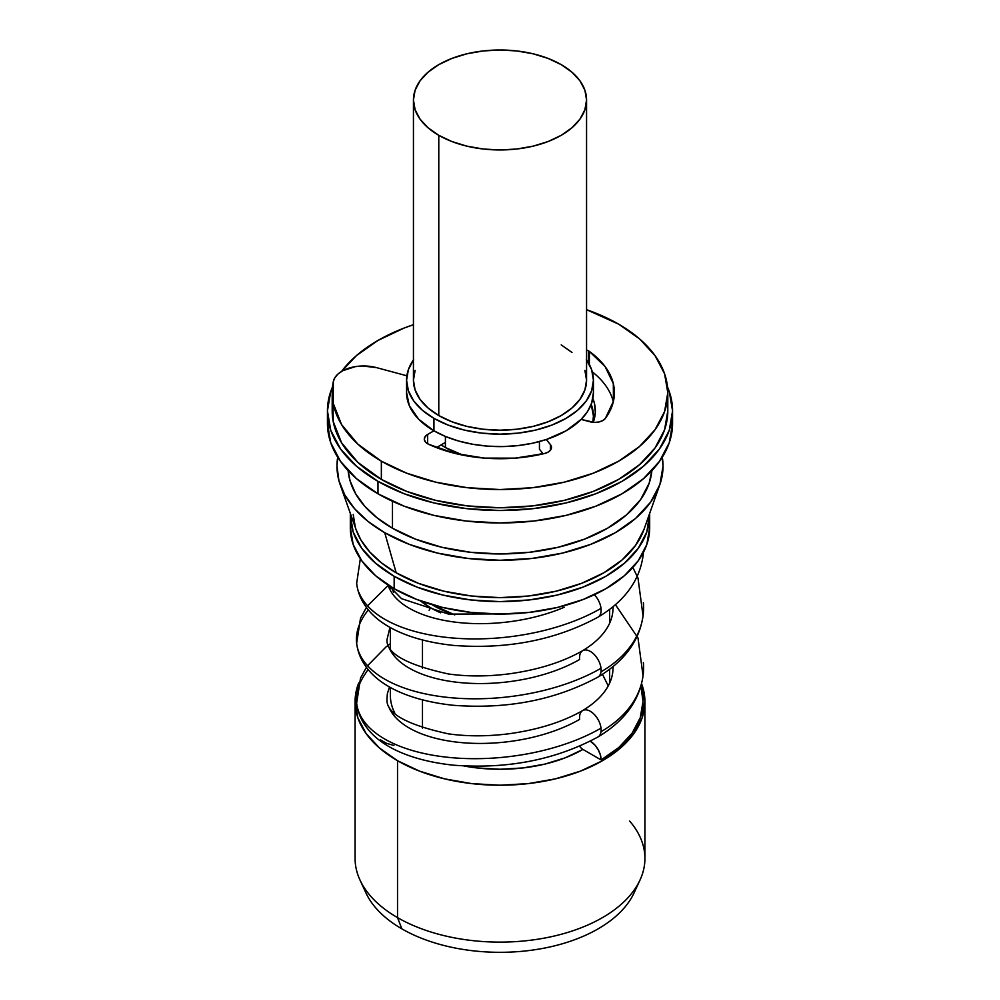 <?xml version="1.0" encoding="UTF-8"?>
<svg xmlns="http://www.w3.org/2000/svg" width="1000" height="1000" viewBox="0 0 1000 1000"><rect width="100%" height="100%" fill="white"/><g stroke="black" fill="none" stroke-linecap="round" stroke-linejoin="round"><path stroke-width="1.5" d="M598.138 736.862A15.25 8.812 -120 0 0 601.013 731.7A15.25 8.812 -120 0 0 601.013 728.15A144.312 70.638 173.4 0 1 449.363 757.463A144.312 70.638 173.4 0 1 356.763 704.112A144.312 70.638 173.4 0 1 364 675.763L368.125 669.412M613.15 666.612L612.8 671.737C611.75 681.388 606.013 696.363 582.712 710.55C562.712 721.963 538.237 729.675 509.3 733.713C488.025 736.45 467.788 736.513 448.575 733.888C406.938 724.825 386.388 713.425 386.95 699.688L387.337 693.775L389.487 686.938M388.713 706.7A113.812 55.7 -6.6 0 0 466.287 742.987A113.812 55.7 -6.6 0 0 579.663 719.362A15.25 8.812 60 0 1 579.663 715.825A15.25 8.812 60 0 1 582.725 710.537A15.25 8.812 60 0 1 593.75 713.925A15.25 8.812 60 0 1 601.013 728.15A15.25 8.812 60 0 1 601.013 731.7A144.312 94.312 7.6 0 0 643.388 662.562A144.312 94.312 -172.4 0 1 601.013 731.7A15.25 8.812 60 0 1 597.95 736.975C555.575 759.862 507.438 769.262 453.512 765.188C408.275 760.4 379.1 745.163 366.2 726.838C360.887 719.65 357.713 711.775 356.65 703.2L360.525 678.05L366.45 667.288M598.138 676.975A15.25 8.812 -120 0 0 601.013 671.812A15.25 8.812 -120 0 0 601.013 668.263A144.312 70.638 173.4 0 1 457.25 698.225A144.312 70.638 173.4 0 1 358.888 652.212A144.312 70.638 173.4 0 1 367.962 610.413M388.713 646.812A113.812 55.7 -6.6 0 0 466.287 683.1A113.812 55.7 -6.6 0 0 579.663 659.475A15.25 8.812 60 0 1 579.663 655.938A15.25 8.812 60 0 1 582.725 650.65A15.25 8.812 60 0 1 593.75 654.038A15.25 8.812 60 0 1 601.013 668.263A15.25 8.812 60 0 1 601.013 671.812A144.312 94.312 7.6 0 0 643.388 602.675A144.312 94.312 -172.4 0 1 601.013 671.812A15.25 8.812 60 0 1 597.95 677.087C555.575 699.975 507.438 709.375 453.512 705.3C408.275 700.512 379.1 685.275 366.2 666.95C360.887 659.762 357.713 651.888 356.65 643.312L360.525 618.162L366.45 607.4M598.138 617.087A15.25 8.812 -120 0 0 601.013 611.925A15.25 8.812 -120 0 0 601.013 608.375A144.312 70.638 173.4 0 1 457.25 638.337A144.312 70.638 173.4 0 1 358.888 592.325A144.312 70.638 -6.6 0 0 457.25 638.337A144.312 70.638 -6.6 0 0 601.013 608.375A15.25 8.812 60 0 1 601.013 611.925A15.25 8.812 60 0 1 597.95 617.2C555.575 640.088 507.438 649.488 453.512 645.413C408.275 640.625 379.1 625.388 366.2 607.062C360.887 599.875 357.713 592 356.65 583.425L360.337 558.725M388.713 586.925A113.812 55.7 -6.6 0 0 564.2 607.275M594.35 594.738A15.25 8.812 60 0 1 601.013 608.375M363.413 886.4A138.787 80.138 0 0 0 401.863 928.85A138.787 80.138 0 0 0 536.025 949.562A138.787 80.138 0 0 0 634.113 892.8A138.787 80.138 0 0 0 636.587 886.4A138.787 80.138 0 0 1 541.487 948.65A138.787 80.138 0 0 1 401.863 928.85L397.525 917.613L401.863 928.85A138.787 80.138 0 0 1 365.887 892.8L359.963 879.987A144.913 83.663 180 0 0 397.525 917.613A144.913 83.663 0 0 0 555.45 935.75A144.913 83.663 0 0 0 644.912 858.45L644.912 701.55A144.913 83.663 180 0 1 555.45 778.85A144.913 83.663 180 0 1 397.525 760.713L397.525 917.613L397.525 760.713L419.487 771.112L444.55 778.85L471.725 783.612L500 785.212L528.275 783.612L555.45 778.85L580.513 771.112L602.475 760.713L620.487 748.037L633.888 733.562L642.125 717.875L644.912 701.55L641.538 683.6A144.913 83.663 180 0 1 644.912 701.55M629.663 821.087A144.913 83.663 180 0 1 640.037 879.987A144.913 83.663 180 0 1 537.612 939.25A144.913 83.663 180 0 1 397.525 917.613A144.913 83.663 0 0 1 355.087 858.45L355.087 701.55L357.875 717.875L366.112 733.562L379.513 748.037L397.525 760.713A144.913 83.663 180 0 1 355.087 701.55A144.913 83.663 180 0 1 358.675 683.05L355.087 701.55M422.475 640.037L422.475 668.175L422.475 640.037M422.475 699.925L422.475 728.062L422.475 699.925M430.562 607.75L429.125 610.25L430.562 607.75L440.662 612.837A98.2 56.7 180 0 1 430.562 607.75A98.2 56.7 180 0 1 420.337 600.812L430.562 607.75M433.938 605.8A93.425 53.938 0 0 0 454.812 614.875L431.938 604.612A93.425 53.938 0 0 0 433.938 605.8M591.213 404.35A93.425 53.938 180 0 1 593.425 416.025A93.425 53.938 180 0 1 592.8 422.3L593.425 416.025L591.213 404.35M539.438 449.212L539.438 441.575L539.438 449.212L543.162 453.837L539.438 449.212M445.4 447.55A77.225 44.588 0 0 0 463.125 455.2L445.4 447.55L445.4 442.413L445.4 447.55L441.125 444.875A77.225 44.588 0 0 0 445.4 447.55M536.875 455.2A77.225 44.588 0 0 0 542.638 453.188L536.875 455.2M445.4 436.438L445.4 442.413L445.4 436.438M350.325 515.2A149.675 86.412 180 0 1 350.35 513.45L350.325 515.2A149.675 86.412 180 0 0 394.162 576.3L375.55 563.2L361.712 548.263L353.2 532.05L350.325 515.2L350.325 527.65A149.675 86.412 0 0 0 394.162 588.75L394.162 576.3L416.838 587.05L442.725 595.037L470.8 599.95L500 601.613L529.2 599.95L557.275 595.037L583.162 587.05L605.837 576.3L624.45 563.2L638.288 548.263L646.8 532.05L649.65 513.45A149.675 86.412 180 0 1 649.675 515.2A149.675 86.412 180 0 1 557.275 595.037A149.675 86.412 180 0 1 394.162 576.3L394.162 588.75A149.675 86.412 0 0 0 557.275 607.487A149.675 86.412 0 0 0 649.675 527.65A149.675 86.412 0 0 0 649.287 521.425M593.425 392.562L591.7 402.987L587.587 411.45L581.15 419.4A93.425 53.938 0 0 0 593.425 392.675L593.425 380.213A93.425 53.938 180 0 1 535.75 430.05A93.425 53.938 180 0 1 433.938 418.363L433.938 430.812A93.425 53.938 0 0 0 546.312 439.513A93.425 53.938 0 0 0 581.15 419.4L594.45 422.413L598.95 421.975L602.8 420.55L605.388 418.375A11.438 6.6 180 0 1 590.013 421.788L581.15 419.4L566.062 430.812L546.312 439.513L532.525 443.237L517.888 445.613L502.762 446.587L487.575 446.138L472.713 444.263L458.575 441.012L445.525 436.5L433.938 430.812L433.938 418.363L448.088 425.062L464.25 430.05L481.775 433.125L500 434.15L518.225 433.125L535.75 430.05L551.912 425.062L566.062 418.363L577.688 410.188L586.325 400.863L591.638 390.737L593.425 380.213L591.638 369.688L586.325 359.575M586.562 359.925A93.425 53.938 180 0 1 593.425 380.213M588.538 350.9A11.438 6.6 180 0 1 589.388 351.438L589.388 364.513L589.388 351.438A114.4 66.05 180 0 1 614.4 392.675A114.4 66.05 180 0 1 605.388 418.375L613.425 401.312L613.325 383.638L605.125 366.613L589.388 351.438A11.438 6.6 0 0 0 588.538 350.9L588.538 362.975L588.538 350.9L586.562 349.988A11.438 6.6 180 0 1 588.538 350.9M332.2 392.675L332.2 410.887A167.8 96.875 0 0 0 381.35 479.387A167.8 96.875 0 0 0 564.212 500.387A167.8 96.875 0 0 0 667.8 410.887L667.8 392.675A167.8 96.875 180 0 1 564.212 482.175A167.8 96.875 180 0 1 381.35 461.175L381.35 479.387L381.35 461.175A167.8 96.875 180 0 1 332.2 392.675A167.8 96.875 180 0 1 333.312 381.562L334.975 377.525L338.237 373.812L342.9 370.65L355.387 366.625L362.5 365.988L376.512 367.625L406.887 375.8L376.512 367.625A30.512 17.613 180 0 0 333.312 381.562L333.225 403.325L341.55 424.538L357.863 444.15L381.35 461.175L406.775 473.212L435.788 482.175L467.262 487.688L500 489.55L532.737 487.688L564.212 482.175L593.225 473.212L618.65 461.175L639.513 446.488L655.025 429.738L664.575 411.562L667.8 392.675A167.8 96.875 180 0 0 618.65 324.162L639.513 338.85L655.025 355.6L664.575 373.775L667.8 392.675M586.562 309.688A167.8 96.875 180 0 1 618.65 324.162L586.562 309.688M327.438 410.887L330.75 391.45L332.5 386.938A172.562 99.625 180 0 0 327.438 410.887L330.75 430.325L340.575 449.012L356.525 466.238L377.975 481.337A172.562 99.625 180 0 1 327.438 410.887L327.438 423.338L330.75 442.775L340.575 461.463L356.525 478.688L377.975 493.787L377.975 481.337L404.125 493.725L433.963 502.925L466.337 508.6L500 510.513L533.663 508.6L566.038 502.925L595.875 493.725L622.025 481.337L643.475 466.238L659.425 449.012L669.25 430.325L672.562 410.887L669.25 391.45L667.5 386.938A172.562 99.625 180 0 1 672.562 410.887A172.562 99.625 180 0 1 566.038 502.925A172.562 99.625 180 0 1 377.975 481.337L377.975 493.787A172.562 99.625 0 0 0 566.038 515.388A172.562 99.625 0 0 0 672.562 423.338A172.562 99.625 0 0 0 672.225 417.125M438.787 415.55A86.562 49.975 0 0 0 533.125 426.388A86.562 49.975 0 0 0 586.562 380.213L584.9 389.963L579.975 399.338L571.975 407.975L561.213 415.55L548.1 421.775L533.125 426.388L516.888 429.237L500 430.188L483.113 429.237L466.875 426.388L451.9 421.775L438.787 415.55L438.787 135.325L438.787 415.55L428.025 407.975L420.025 399.338L415.1 389.963L413.438 380.213A86.562 49.975 0 0 0 438.787 415.55M561.213 64.638A86.562 49.975 180 0 1 586.562 99.975A86.562 49.975 180 0 1 533.125 146.15A86.562 49.975 180 0 1 438.787 135.325L451.9 141.537L466.875 146.15L483.113 149L500 149.963L516.888 149L533.125 146.15L548.1 141.537L561.213 135.325L571.975 127.75L579.975 119.1L584.9 109.725L586.562 99.975L584.9 90.225L579.975 80.85L571.975 72.213L561.213 64.638L548.1 58.425L533.125 53.8L516.888 50.963L500 50L483.113 50.963L466.875 53.8L451.9 58.425L438.787 64.638L428.025 72.213L420.025 80.85L415.1 90.225L413.438 99.975L415.1 109.725L420.025 119.1L428.025 127.75L438.787 135.325A86.562 49.975 180 0 1 413.438 99.975A86.562 49.975 180 0 1 466.875 53.8A86.562 49.975 180 0 1 561.213 64.638M392.475 501.262L392.475 528.237A152.062 87.788 0 0 0 554.575 548.1A152.062 87.788 0 0 0 651.862 470.65L649.137 483.275L640.487 499.75L626.438 514.925L607.525 528.237L584.487 539.15L558.188 547.263L529.663 552.263L500 553.95L470.337 552.263L441.812 547.263L415.513 539.15L392.475 528.237L377.175 517.913L364.825 506.362L355.7 493.837L350.025 480.662L348.137 470.65A152.062 87.788 0 0 0 392.475 528.237L392.475 501.262M340.275 485.012L356.163 529.837A146.825 84.763 0 0 0 396.188 572.8L384.725 532.712L396.188 572.8A146.825 84.763 0 0 0 542.238 594.038A146.825 84.763 0 0 0 643.838 529.837L659.725 485.012A163.025 94.125 180 0 1 546.9 556.3A163.025 94.125 180 0 1 384.725 532.712A163.025 94.125 180 0 1 340.275 485.012A163.025 94.125 180 0 1 337.713 457.2L336.975 465.85L338.913 480.637L344.85 495.062L354.65 508.775L368.05 521.425L384.725 532.712L409.425 544.412L437.612 553.112L468.2 558.462L500 560.275L531.8 558.462L562.388 553.112L590.575 544.412L615.275 532.712L635.55 518.45L650.612 502.175L659.9 484.513L663.025 466.15L662.288 457.2A163.025 94.125 180 0 1 659.725 485.012M644 529.4L635.65 545.3L622.075 559.95L603.812 572.8L581.562 583.337L556.188 591.175L528.638 596L500 597.625L471.362 596L443.812 591.175L418.438 583.337L396.188 572.8L381.55 562.938L369.688 551.912L360.887 539.963L356.1 529.7M355.35 527.388L353.212 514.462M327.438 423.338A172.562 99.625 0 0 0 377.975 493.787L404.125 506.175L433.963 515.388L466.337 521.05L500 522.962L533.663 521.05L566.038 515.388L595.875 506.175L622.025 493.787L643.475 478.688L659.425 461.463L669.25 442.775L672.562 423.338L672.562 410.887M413.675 359.575L408.363 369.688L406.575 380.213L408.363 390.737L413.675 400.863L422.312 410.188L433.938 418.363A93.425 53.938 180 0 1 406.575 380.213A93.425 53.938 180 0 1 413.438 359.925M561.213 344.875L571.975 352.45M584.9 370.462L586.562 380.213L586.562 99.975M413.438 99.975L413.438 380.213L415.1 370.462M613.312 401.775A114.4 66.05 0 0 0 592.3 371.863M544.525 453.512A114.4 66.05 180 0 1 428.587 444.275A11.438 6.6 180 0 1 424.288 439.113A11.438 6.6 180 0 1 427.65 434.438L427.65 443.787L427.65 434.438L425.05 436.763L424.312 439.487L425.562 442.137L428.587 444.275L454.862 453.363L484.363 458.1L514.975 458.15L544.525 453.512L548.3 452.025L550.75 449.8L551.512 447.2L550.438 444.637A11.438 6.6 180 0 1 551.512 447.425A11.438 6.6 180 0 1 544.525 453.512M341.55 371.425A172.562 99.625 180 0 1 413.438 324.7L404.125 328.05L377.975 340.438L356.525 355.538L341.55 371.425M550.438 450.225L550.438 444.637L546.312 439.513L550.438 444.637L550.438 450.225M593.25 422.35L595.3 412.463L594.475 403.512L592.888 398.488A95.337 55.038 180 0 1 595.337 410.887A95.337 55.038 180 0 1 593.25 422.35M406.575 380.213L406.575 392.675A93.425 53.938 0 0 0 433.938 430.812L427.65 434.438L433.938 430.812L418.663 419.212L409.325 405.675L406.575 392.512M332.95 401.775L333.225 421.538L341.55 442.762L357.863 462.375L381.35 479.387L406.775 491.438L435.788 500.387L467.262 505.9L500 507.762L532.737 505.9L564.212 500.387L593.225 491.438L618.65 479.387L639.513 464.7L655.025 447.962L664.575 429.787L667.8 410.887M436.438 447.587L445.4 442.413L436.438 447.587M350.325 527.65L353.2 544.513L361.712 560.725L375.55 575.662L394.162 588.75L416.838 599.5L442.725 607.487L470.8 612.4L500 614.062L529.2 612.4L557.275 607.487L583.162 599.5L605.837 588.75L624.45 575.662L638.288 560.725L646.8 544.513L649.675 527.65L649.675 515.2M358.888 652.212A144.312 70.638 -6.6 0 0 457.25 698.225A144.312 70.638 -6.6 0 0 601.013 668.263A15.25 8.812 -120 0 0 593.625 653.913A15.25 8.812 -120 0 0 582.525 650.775M391.85 587.388A109.637 63.3 0 0 0 393.6 592.288A109.637 63.3 180 0 1 391.85 587.388M390.363 687.438L390.363 695.325A109.637 63.3 0 0 0 394.875 713.288M640.9 686L643.012 701.55L640.263 717.663L632.125 733.15L618.9 747.425L601.125 759.938L600.35 754.875L598.162 749.65L594.85 745L590.212 741.175A15.25 8.812 60 0 1 601.125 759.938A143.012 82.562 0 0 0 641.712 690.462M356.763 704.112A144.312 70.638 -6.6 0 0 449.363 757.463A144.312 70.638 -6.6 0 0 601.013 728.15A15.25 8.812 -120 0 0 593.625 713.8A15.25 8.812 -120 0 0 582.525 710.662M581.175 748.075L579.612 746.2A7.625 4.4 -120 0 0 582.925 749.425A117.263 67.7 180 0 1 463.862 765.962L477.125 767.95L500 769.25L522.875 767.95L544.875 764.1L565.15 757.837L582.925 749.425L601.125 759.938L582.925 749.425M393.913 745.475L386.637 743.363L380.538 739.912M597.962 736.975C624.375 721.162 639.4 700.763 643.037 675.788L638 637.962L615.487 604.75M389.975 627.325L386.95 639.8C386.388 653.538 406.938 664.938 448.575 674C467.788 676.625 488.025 676.562 509.3 673.825C538.237 669.788 562.712 662.075 582.712 650.662C606.013 636.475 611.75 621.5 612.8 611.85L613.15 606.725M597.962 677.087C624.375 661.275 639.4 640.875 643.037 615.9L638 578.075L632.863 567.45M597.962 617.2C624.375 601.388 639.4 580.988 643.037 556.013L643.438 552.362M640.037 879.987L634.113 892.8M609.637 682.887L609.637 669.375M609.637 623L609.637 609.487M593.425 421.838L593.425 416.025M509.65 613.888L448.575 614.113L401.525 598.663L388.562 585.35M367.537 605.85L388.387 585.225M390.363 648.288L390.363 627.55M390.363 588.4L390.363 586.475M367.537 665.738L386.075 646.875L390.363 643.675M608.2 685.837L602.487 674.338"/></g></svg>

